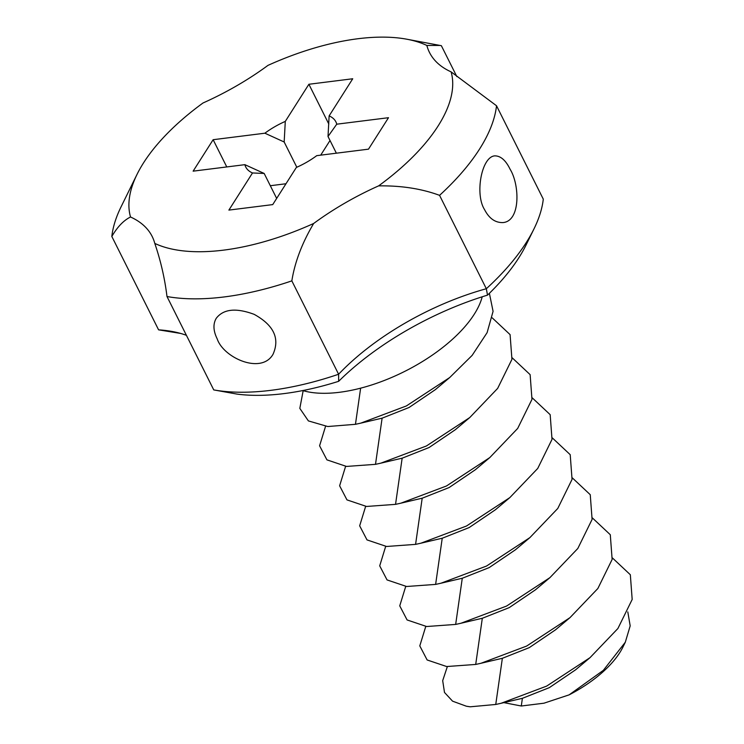 <?xml version="1.0" encoding="UTF-8"?>
<svg xmlns="http://www.w3.org/2000/svg" width="744" height="744" viewBox="0 0 744 744"><rect width="100%" height="100%" fill="white"/><g stroke="black" fill="none" stroke-linecap="round" stroke-linejoin="round"><path stroke-width="1.12" d="M482.205 296.791A110.912 51.038 153.4 0 1 408.224 369.601A110.912 51.038 153.4 0 1 302.762 390.563M489.394 293.303L493.077 311.345L487.106 332.652L472.152 355.372L449.72 377.534L406.354 405.954L360.738 423.15L355.455 424.312L327.741 426.526L308.388 420.909L299.823 408.382L303.171 390.684M449.72 377.534L435.324 389.661L409.023 407.507L382.109 418.175L373.721 420.109L382.109 418.175L375.497 464.34L346.472 466.432L326.923 459.857L319.585 445.777L325.556 426.331M492.212 317.846L510.086 334.623L511.937 359.324L497.652 388.396L469.762 417.551L426.396 445.982L380.779 463.177L375.497 464.34M469.762 417.551L455.365 429.679L429.065 447.525L402.151 458.192L393.762 460.127L402.151 458.192L395.538 504.358L366.513 506.459L346.964 499.884L339.627 485.795L345.597 466.349M512.253 357.864L530.128 374.641L531.969 399.351L517.694 428.414L489.803 457.569L446.437 485.999L400.821 503.195L395.538 504.358M489.803 457.569L475.407 469.697L449.106 487.553L422.192 498.21L413.803 500.145L422.192 498.21L415.58 544.376L386.545 546.477L367.006 539.902L359.668 525.822L365.639 506.366M532.295 397.891L550.169 414.668L552.011 439.369L537.735 468.441L509.845 497.596L466.479 526.017L420.862 543.213L415.58 544.376M509.845 497.596L495.448 509.724L469.148 527.57L442.234 538.238L433.845 540.172L442.234 538.238L435.621 584.403L406.587 586.495L387.047 579.92L379.71 565.84L385.68 546.394M552.336 437.909L570.211 454.686L572.052 479.387L557.777 508.459L529.886 537.614L486.52 566.044L440.904 583.24L435.621 584.403M186.409 335.321A168.051 77.339 -26.6 0 0 172.571 331.554A168.051 77.339 -26.6 0 0 158.584 329.843L111.823 236.462C117.422 226.874 123.662 220.382 130.525 216.997A176.449 81.198 -26.6 0 1 137.045 174.356L121.114 206.739A210.059 96.674 -26.6 0 0 111.823 236.462M137.045 174.356A176.449 81.198 -26.6 0 1 203.01 102.988A168.051 77.339 -26.6 0 0 267.97 65.379A176.449 81.198 -26.6 0 1 406.894 39.227L441.359 45.691L456.844 76.604M158.584 329.843L180.643 333.442M213.751 389.912A210.059 96.674 -26.6 0 0 338.604 374.251A168.051 77.339 -26.6 0 1 486.334 288.728L487.506 295.136A184.856 85.067 -26.6 0 0 338.659 381.309A193.254 88.936 -26.6 0 1 236.89 394.078L213.751 389.912L166.991 296.531C164.777 278.442 160.704 260.735 154.789 243.409A168.051 77.339 -26.6 0 0 152.157 236.443A168.051 77.339 -26.6 0 0 130.525 216.997M154.789 243.409A176.449 81.198 -26.6 0 0 313.661 223.479C302.092 242.99 294.819 262.121 291.843 280.869L338.604 374.251L338.659 381.309M406.894 39.227A176.449 81.198 -26.6 0 1 426.842 45.449A168.051 77.339 -26.6 0 0 429.465 52.415A168.051 77.339 -26.6 0 0 451.106 71.87A176.449 81.198 -26.6 0 1 378.622 185.87A168.051 77.339 -26.6 0 0 313.661 223.479M308.89 84.267L285.287 121.402A50.415 23.204 -26.6 0 0 264.883 133.204L213.137 139.705L193.133 171.157L244.888 164.666A50.415 23.204 -26.6 0 0 252.504 172.961L228.892 210.096L272.732 204.6L296.344 167.456A50.415 23.204 -26.6 0 0 316.739 155.654L368.494 149.163L388.498 117.701L336.744 124.192A50.415 23.204 -26.6 0 0 329.127 115.897L352.73 78.762L308.89 84.267L328.811 124.025M426.842 45.449L440.095 45.449M487.506 295.136A193.254 88.936 -26.6 0 0 526.036 245.055L533.997 228.864A210.059 96.674 -26.6 0 0 543.287 199.141L496.527 105.76A210.059 96.674 -26.6 0 1 439.565 195.347C421.625 188.716 401.304 185.554 378.622 185.87M166.991 296.531A210.059 96.674 -26.6 0 0 291.843 280.869M217.192 338.864C213.23 330.801 212.923 323.928 216.281 318.255C223.498 308.955 236.118 307.653 254.16 314.349C273.773 325.147 280.06 338.474 273.011 354.321C261.33 374.762 223.442 357.827 217.192 338.864M285.984 183.749L270.314 185.721M213.137 139.705L226.771 166.935M533.997 228.864A210.059 96.674 -26.6 0 1 486.334 288.728L439.565 195.347M451.106 71.87L496.527 105.76M244.888 164.666L264.176 173.454L252.504 172.961M264.176 173.454L276.666 198.406M336.744 124.192L328.011 136.496L336.372 153.19M328.011 136.496L329.127 115.897M285.287 121.402L284.171 141.992L296.819 167.251M320.701 155.152L330.02 140.504M284.171 141.992L264.883 133.204M484.521 209.548C489.115 218.513 495.309 222.856 503.093 222.568C520.726 221.005 519.712 184.642 510.114 169.279C505.762 160.286 500.628 155.812 494.723 155.868C481.535 156.789 474.728 194.193 484.521 209.548M625.304 642.23L622.905 647.113A84.025 38.669 153.4 0 1 569.141 694.85L603.356 670.325L625.304 642.23L630.187 625.881L627.806 611.912M503.846 702.634L521.293 706.01L543.985 703.192L569.141 694.85M521.293 706.01L522.39 698.318L514.011 700.253L522.39 698.318L549.314 687.651L575.605 669.805L590.001 657.677L546.645 686.108L501.019 703.303L495.746 704.466L470.199 706.8L467.176 706.363M495.746 704.466L502.358 658.301L493.969 660.235L502.358 658.301L529.272 647.633L555.563 629.787L569.969 617.659L526.603 646.08L480.977 663.276L475.704 664.439L446.67 666.54L427.13 659.965L419.793 645.885L425.763 626.429M447.349 666.605L442.689 680.648L444.494 692.45L452.566 701.164L466.33 706.205L470.199 706.8M612.461 557.972L630.335 574.749L632.177 599.459L617.892 628.522L590.001 657.677M475.704 664.439L482.317 618.273L473.928 620.208L482.317 618.273L509.231 607.615L535.522 589.76L549.928 577.632L506.562 606.062L460.936 623.258L455.663 624.421L426.628 626.522L407.089 619.947L399.751 605.858L405.722 586.411M592.419 517.954L610.294 534.731L612.135 559.432L597.86 588.504L569.969 617.659M455.663 624.421L462.275 578.255L453.887 580.19L462.275 578.255L489.189 567.588L515.49 549.742L529.886 537.614M572.378 477.927L590.252 494.704L592.094 519.414L577.818 548.477L549.928 577.632M355.455 424.312L360.635 388.163M360.738 423.15L373.721 420.109M380.779 463.177L393.762 460.127M400.821 503.195L413.803 500.145M420.862 543.213L433.845 540.172M501.019 703.303L514.011 700.253M480.977 663.276L493.969 660.235M460.936 623.258L473.928 620.208M440.904 583.24L453.887 580.19"/></g></svg>
